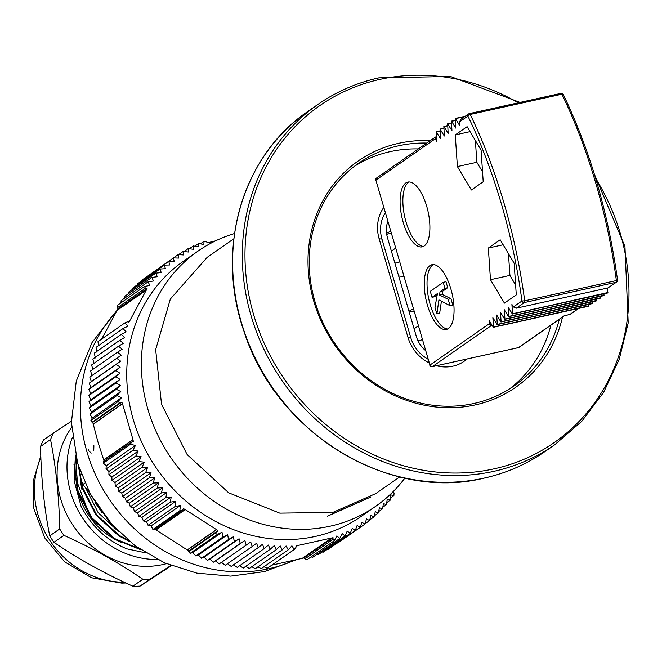 <?xml version="1.0" encoding="UTF-8"?>
<svg xmlns="http://www.w3.org/2000/svg" width="662" height="662" viewBox="0 0 662 662"><rect width="100%" height="100%" fill="white"/><g stroke="black" fill="none" stroke-linecap="round" stroke-linejoin="round"><path stroke-width="0.99" d="M327.384 516.228L371.001 496.922L327.98 515.772M207.181 257.336L170.357 299.034L155.661 349.677L161.545 404.317L187.164 454.595L228.68 492.818L279.786 513.133L332.829 512.413L375.826 493.562L399.716 476.93M562.51 317.098A137.862 124.431 -124.9 0 1 349.023 362.668A137.862 124.431 -124.9 0 1 398.723 143.315A137.862 124.431 -124.9 0 1 430.242 140.642M426.767 143.066A135.784 122.561 55.1 0 0 398.565 145.797A135.784 122.561 55.1 0 0 358.638 163.216A135.784 122.561 55.1 0 0 335.675 344.687A135.784 122.561 55.1 0 0 513.844 386.07A135.784 122.561 55.1 0 0 559.316 319.324M354.501 166.253A135.784 122.561 -124.9 0 1 390.141 151.656A135.784 122.561 -124.9 0 1 418.343 148.925M550.892 325.191A135.784 122.561 -124.9 0 1 509.566 388.908M467.024 358.994A38.355 34.614 -124.9 0 1 436.498 365.747M429.133 362.933A38.355 34.614 -124.9 0 1 407.966 337.363L379.144 238.808A38.355 34.614 -124.9 0 1 383.695 207.545M410.771 337.612L381.949 239.056A33.166 29.939 55.1 0 1 385.267 212.932A33.166 29.939 55.1 0 0 381.949 239.056L410.771 337.612A33.166 29.939 55.1 0 0 428.041 359.185A33.166 29.939 55.1 0 1 410.771 337.612L407.966 337.363M387.791 221.547A26.952 24.328 55.1 0 0 387.502 237.832L416.324 336.387A26.952 24.328 55.1 0 0 425.517 350.57M390.646 231.319A23.84 21.515 55.1 0 0 386.583 233.413M398.656 275.963A23.84 21.515 55.1 0 0 403.762 276.178M409 311.33A23.84 21.515 -124.9 0 1 409.083 311.272A23.84 21.515 -124.9 0 1 413.369 309.022M413.982 311.123A23.84 21.515 55.1 0 0 411.325 311.529A23.84 21.515 55.1 0 0 409.224 312.116M391.259 233.421A23.84 21.515 55.1 0 0 388.611 233.827A23.84 21.515 55.1 0 0 386.716 234.34M415.248 328.013A6.736 6.082 55.1 0 0 414.098 328.625A6.736 6.082 55.1 0 0 414.064 328.65M417.945 340.657A6.736 6.082 55.1 0 0 421.793 339.68A6.736 6.082 55.1 0 0 422.232 339.341M392.525 250.31A6.736 6.082 55.1 0 0 391.374 250.923A6.736 6.082 55.1 0 0 391.341 250.948M394.833 262.897A6.736 6.082 55.1 0 0 399.07 261.978A6.736 6.082 55.1 0 0 399.509 261.639M607.608 288.02L607.766 292.96L512.529 313.771M604.009 293.787L603.959 295.608L508.722 316.428M600.202 296.444L600.153 298.264L504.907 319.076M596.396 299.092L596.346 300.912L501.101 321.732M592.589 301.748L592.54 303.568L497.294 324.38M588.775 304.396L588.725 306.216L493.488 327.036M464.757 116.603L455.522 118.639L459.56 125.416L459.337 122.023L461.033 119.35M455.522 118.639L455.754 128.072L451.476 121.113L451.947 130.72L447.669 123.769L448.141 133.376L443.854 126.417L444.334 136.024L440.048 129.073L440.52 138.681L436.241 131.721L436.713 141.329L435.224 138.821L375.875 180.155L429.944 365.068L489.292 323.735L489.615 324.81L491.485 324.397M588.725 306.216L493.347 327.301L489.061 320.342L489.292 323.735M493.347 327.301L588.874 305.77M592.54 303.568L497.154 324.645L492.867 317.694L493.488 326.854M497.154 324.645L592.68 303.122M596.346 300.912L500.96 321.997L496.682 315.038L497.294 324.198M500.96 321.997L596.487 300.465M600.153 298.264L504.767 319.341L500.489 312.39L501.101 321.55M504.767 319.341L600.293 297.817M603.959 295.608L508.582 316.693L504.295 309.733L504.916 318.894M508.582 316.693L604.1 295.161M607.766 292.96L512.388 314.036L508.102 307.085L508.722 316.246M512.388 314.036L607.915 292.513M607.939 287.945L616.057 282.285A2.077 1.87 55.1 0 0 616.67 282.02L607.939 287.945L516.261 308.202L513.406 306.945L511.908 304.429L512.529 313.589M450.872 288.93A33.166 13.381 -102.5 0 0 431.996 264.701A33.166 13.381 -102.5 0 0 426.088 299.977A33.166 13.381 -102.5 0 0 446.312 329.477A33.166 13.381 -102.5 0 0 450.872 288.93M403.282 222.631A33.166 13.381 -102.5 0 0 422.157 246.852A33.166 13.381 -102.5 0 0 428.066 211.575A33.166 13.381 -102.5 0 0 407.842 182.083A33.166 13.381 -102.5 0 0 403.282 222.631M467.107 126.674L481.075 150.092L483.21 181.76L471.369 190.002L457.401 166.584L455.266 134.924L467.107 126.674M490.476 279.703L504.444 303.122L516.286 294.871L514.151 263.211L500.182 239.793L488.341 248.035L490.476 279.703L509.922 275.4L515.615 284.95M482.54 171.839L476.847 162.289L457.401 166.584M476.847 162.289L475.382 140.551M470.07 131.647L455.266 134.924M508.457 253.662L509.922 275.4M503.145 244.766L488.341 248.035M436.415 136.835L435.472 137.042L435.224 138.821M409.265 181.959A33.166 13.381 -102.5 0 0 406.054 222.018A33.166 13.381 -102.5 0 0 423.506 246.363M433.428 264.577A33.166 13.381 -102.5 0 0 428.868 299.365A33.166 13.381 -102.5 0 0 447.661 328.989M437.193 295.029L434.802 296.7L432.021 297.312L437.466 293.523L434.967 307.383L436.879 313.904L439.659 313.292L441.422 301.185M436.879 313.904L438.923 299.878L450.044 305.695L452.816 305.074L450.954 298.694L442.15 294.333L442.861 291.09L447.735 287.689L445.989 281.714L443.209 282.326L430.275 291.338L432.021 297.312M447.735 287.689L444.955 288.301L443.209 282.326M442.861 291.09L440.081 291.702L444.955 288.301M442.15 294.333L439.378 294.946L440.081 291.702M450.954 298.694L448.174 299.307L439.378 294.946M450.044 305.695L448.174 299.307M492.197 325.588L490.873 325.886L489.615 324.81M564.603 315.642L569.825 314.491L578.431 308.492M435.472 137.042L376.537 178.045A2.077 1.87 55.1 0 0 375.875 180.155L429.944 365.068A2.077 1.87 -124.9 0 0 432.369 366.624L518.495 347.591L564.272 315.716M84.844 483.111L82.775 484.551A98.472 88.882 55.1 0 1 81.327 480A98.472 88.882 55.1 0 1 80.094 475.399L81.335 474.538M89.006 491.775L82.775 484.551M73.97 464.136L77.429 491.08L91.439 518.305L114.071 538.984L140.733 549.717M78.488 466.247L82.005 487.894L96.015 515.119L118.647 535.798L129.818 541.673M89.329 492.396L108.849 521.259M75.443 455.051L78 490.683L92.01 517.907L114.642 538.587L139.616 548.955M79.159 468.348L82.576 487.497L96.586 514.713L119.218 535.401L128.039 540.217M94.898 502.135L101.782 512.33M80.35 478.312A64.264 58.008 55.1 0 0 82.055 489.996M337.976 542.857L364.961 524.089L361.882 522.293L360.178 527.399L357.132 525.438L355.262 530.494L352.242 528.367L350.206 533.373L347.227 531.081L345.034 536.038L342.097 533.58L339.738 538.479L336.859 535.864L334.335 540.688L332.969 539.34L304.892 558.894L307.383 559.456L334.335 540.688M332.796 546.142L360.178 527.399M327.508 549.187L328.311 549.261L355.262 530.494M322.121 552L323.255 552.149L350.206 533.373M316.626 554.574L318.083 554.806L345.034 536.038M311.049 556.908L312.787 557.247L339.738 538.479M302.261 558.289L304.032 557.925L304.892 558.894M271.801 565.149L302.253 558.356L331.455 538.024L296.022 545.893L295.922 547.524L294.193 549.559L291.925 545.794L288.235 549.857L286.067 545.968L282.244 549.915L280.183 545.902L276.228 549.725L274.291 545.596L270.212 549.286L268.383 545.049L264.188 548.608L262.483 544.263L258.172 547.689L256.591 543.237L252.172 546.522L250.724 541.979L246.198 545.124L244.89 540.49L240.265 543.477L239.09 538.769L234.373 541.607L233.338 536.816L228.531 539.497L227.645 534.631L222.755 537.155L222.018 532.231L217.053 534.598L216.772 532.174L188.695 551.719L190.102 553.366L192.774 552.604L195.803 555.931L198.401 555.004L201.579 558.265L204.095 557.181L207.421 560.375L209.837 559.133L213.313 562.253L215.638 560.863L219.246 563.892L221.48 562.352L225.221 565.298L252.172 546.522M263.948 566.771L267.241 568.327L294.193 549.559M257.874 566.879L261.283 568.633L288.235 549.857M251.792 566.746L255.292 568.683L282.244 549.915M245.039 565.96L249.276 568.493L276.228 549.725M239.139 565.414L243.26 568.062L270.212 549.286M233.231 564.636L237.236 567.384L264.188 548.608M227.347 563.61L231.22 566.457L258.172 547.689M154.486 528.913L188.811 550.949L188.695 551.719M152.897 529.484L154.37 529.691L182.439 510.137L179.849 510.716L180.387 505.511L175.025 506.521L175.728 501.308L170.341 502.144L171.21 496.939L165.814 497.601L166.849 492.396L161.445 492.892L162.645 487.704L157.242 488.026L158.607 482.863L153.203 483.012L154.743 477.873L149.355 477.848L151.06 472.751L145.69 472.56L147.56 467.496L142.214 467.14L144.242 462.134L138.929 461.604L141.122 456.648L135.851 455.961L138.209 451.07L132.971 450.21L135.495 445.394L130.306 444.376L131.614 442.067L103.537 461.621L103.355 463.152L106.243 465.758L106.019 468.986L108.957 471.435L108.899 474.728L111.878 477.021L111.977 480.372L114.998 482.499L115.254 485.908L118.308 487.869L118.738 491.328L121.808 493.124L122.404 496.624L125.499 498.246L126.252 501.779L129.363 503.228L130.282 506.794L133.393 508.077L134.485 511.66L137.597 512.769L138.863 516.368L141.958 517.303L143.389 520.92L146.476 521.681L148.073 525.289L151.135 525.876L152.897 529.484L179.849 510.716M92.035 422.273L120.103 402.728L117.844 401.735L121.535 397.672L116.975 395.504L120.807 391.556L116.346 389.264L120.302 385.441L115.949 383.025L120.029 379.334L115.792 376.802L119.996 373.236L115.875 370.596L120.186 367.17L116.189 364.423L120.608 361.138L116.735 358.291L89.784 377.067L91.364 381.511L89.238 383.199L90.934 387.543L88.923 389.364L90.744 393.609L88.84 395.57L90.785 399.699L88.998 401.801L91.05 405.814L89.395 408.032L91.555 411.93L90.024 414.28L92.291 418.045L90.893 420.511L92.035 422.273L92.779 422.339L98.059 442.34L104.282 461.687M116.735 358.291L121.262 355.155L117.522 352.209L90.57 370.985L92.018 375.528M117.522 352.209L122.147 349.222L118.539 346.193L91.588 364.961L92.903 369.595M118.539 346.193L123.264 343.355L119.797 340.235L92.846 359.011L94.012 363.719M119.797 340.235L124.605 337.554L121.278 334.36L94.327 353.136L95.353 357.927M121.278 334.36L126.169 331.836L122.991 328.575L96.031 347.351L96.917 352.209M122.991 328.575L127.956 326.217L124.919 322.882L97.968 341.658L98.555 345.589M124.919 322.882L127.377 321.815L128.991 322.212L146.302 290.088L117.1 310.42L101.7 338.977M117.356 307.756L145.433 288.21L144.49 286.464L117.538 305.232L117.356 307.756L118.01 308.823L117.166 310.428M144.49 286.464L149.86 285.454L148.098 281.847L121.146 300.614L120.906 302.89M148.098 281.847L153.485 281.002L151.888 277.395L124.936 296.162L124.663 298.165M151.888 277.395L157.283 276.724L155.86 273.116L128.908 291.884L128.618 293.597M155.86 273.116L161.263 272.62L160.005 269.02L133.054 287.788L132.772 289.195M160.005 269.02L165.409 268.698L164.317 265.114L137.365 283.882L137.117 284.958M164.317 265.114L169.72 264.966L168.793 261.399L141.842 280.175L141.651 280.903M168.793 261.399L174.189 261.424L173.427 257.89L146.368 277.022M103.355 463.152L130.306 444.376M190.102 553.366L217.053 534.598M394.254 490.459L393.418 491.924L394.08 492.991L393.89 495.515L390.828 494.928L390.29 500.133L387.204 499.371L386.5 504.585L383.397 503.65L382.528 508.863L379.417 507.754L378.383 512.959L375.271 511.676L374.063 516.865L370.96 515.408L369.595 520.572L366.5 518.95L364.961 524.089M390.53 497.857L393.89 495.515M200.387 243.839L204.045 241.291L206.544 241.853L207.405 242.822L215.522 240.877M90.893 420.511L117.844 401.735M178.202 254.58L173.452 257.89L178.798 258.081L178.202 254.58L183.548 254.944L183.126 251.486L188.438 252.007L188.174 248.598L193.453 249.293L193.354 245.941L198.583 246.794L198.65 243.5L203.83 244.51L204.045 241.291M146.302 290.088L147.047 288.599L145.433 288.21M131.614 442.067L133.319 441.463L132.988 439.626L122.503 403.779L121.816 402.124L120.103 402.728M216.772 532.174L217.848 530.725L216.466 529.608L185.186 509.533L183.523 508.689L182.439 510.137M332.969 539.34L333.069 537.701L331.455 538.024M234.53 233.529A155.479 140.336 55.1 0 0 197.988 251.113L183.341 261.308A155.479 140.336 55.1 0 0 133.285 419.592A155.479 140.336 55.1 0 0 361.055 516.484L375.702 506.281A155.479 140.336 55.1 0 0 404.863 478.096M197.988 251.113A155.479 140.336 55.1 0 0 147.932 409.397A155.479 140.336 55.1 0 0 375.702 506.281M132.872 439.601L103.669 459.941M132.988 439.626L103.735 459.999M103.727 460.09L132.913 439.758M106.019 468.986L132.971 450.21M135.495 445.394L106.243 465.758M138.209 451.07L108.957 471.435M111.977 480.372L138.929 461.604M141.122 456.648L111.878 477.021M108.899 474.728L135.851 455.961M144.242 462.134L114.998 482.499M115.254 485.908L142.214 467.14M151.06 472.751L121.808 493.124M118.738 491.328L145.69 472.56M122.404 496.624L149.355 477.848M147.56 467.496L118.308 487.869M180.387 505.511L151.135 525.876M148.073 525.289L175.025 506.521M175.728 501.308L146.476 521.681M143.389 520.92L170.341 502.144M185.037 509.566L155.851 529.89M185.186 509.533L155.934 529.906M155.975 529.981L185.178 509.641M138.863 516.368L165.814 497.601M166.849 492.396L137.597 512.769M134.485 511.66L161.445 492.892M171.21 496.939L141.958 517.303M162.645 487.704L133.393 508.077M130.282 506.794L157.242 488.026M158.607 482.863L129.363 503.228M126.252 501.779L153.203 483.012M154.743 477.873L125.499 498.246M297.66 545.496L295.98 546.663M295.972 546.729L297.809 545.455M207.421 560.375L234.373 541.607M233.338 536.816L204.095 557.181M201.579 558.265L228.531 539.497M227.645 534.631L198.401 555.004M195.803 555.931L222.755 537.155M239.09 538.769L209.837 559.133M213.313 562.253L240.265 543.477M250.724 541.979L221.48 562.352M219.246 563.892L246.198 545.124M244.89 540.49L215.638 560.863M187.296 550.072L216.482 529.749M216.466 529.608L187.222 549.981M216.358 529.658L187.156 549.99M222.018 532.231L192.774 552.604M386.774 502.582L390.29 500.133M382.818 507.15L386.5 504.585M378.664 511.552L382.528 508.863M374.32 515.789L378.383 512.959M369.785 519.844L374.063 516.865M365.068 523.725L369.595 520.572M302.402 558.323L331.588 537.991M194.81 246.173L198.65 243.5M189.315 248.747L193.354 245.941M178.632 254.605L183.126 251.486M183.928 251.56L188.174 248.598M146.368 289.956L117.182 310.288M129.901 320.615L127.965 321.964M128.047 321.98L129.826 320.747M89.238 383.199L116.189 364.423M120.608 361.138L91.364 381.511M120.186 367.17L90.934 387.543M88.84 395.57L115.792 376.802M119.996 373.236L90.744 393.609M88.923 389.364L115.875 370.596M120.029 379.334L90.785 399.699M88.998 401.801L115.949 383.025M120.807 391.556L91.555 411.93M89.395 408.032L116.346 389.264M90.024 414.28L116.975 395.504M120.302 385.441L91.05 405.814M122.371 403.721L93.185 424.044M122.503 403.779L93.251 424.143M121.535 397.672L92.291 418.045M93.226 424.201L122.42 403.87M121.816 402.124L92.779 422.339M147.047 288.599L118.01 308.823M333.069 537.701L304.032 557.925M217.848 530.725L188.811 550.949M85.539 487.77L98.141 512.628L118.208 531.321M87.765 490.352L113.02 525.959M72.398 437.433A87.07 78.588 55.1 0 0 157.101 559.473A87.07 78.588 55.1 0 0 157.382 559.473M75.435 455.017L74.119 480.695L81.078 506.273C91.455 526.232 106.681 540.415 126.781 548.839L145.549 552.82M89.072 513.828L75.865 478.709L76.337 458.692M71.579 427.511A87.07 78.588 55.1 0 0 68.517 517.916A87.07 78.588 55.1 0 0 147.212 566.358A87.07 78.588 55.1 0 0 166.41 563.676M170.854 565.497L150.009 579.167A98.986 89.345 -124.9 0 1 142.851 579.25C119.193 562.981 92.895 548.351 63.949 535.359A98.986 89.345 -124.9 0 1 59.704 528.938C59.117 497.327 56.055 467.529 50.527 439.535A98.986 89.345 -124.9 0 1 53.448 433.031L71.388 421.255M50.527 439.535L40.539 446.486C41.127 478.088 44.18 507.895 49.716 535.889L59.704 528.938M40.539 446.486A98.986 89.345 55.1 0 1 43.46 439.982L53.448 433.031M150.009 579.167L140.021 586.127L171.408 565.712M63.949 535.359L53.961 542.319C77.62 558.579 103.917 573.209 132.863 586.201L142.851 579.25M132.863 586.201A98.986 89.345 55.1 0 0 136.446 586.234A98.986 89.345 55.1 0 0 140.021 586.127M49.716 535.889A98.986 89.345 55.1 0 0 53.961 542.319M121.204 542.302A68.931 62.211 -124.9 0 1 77.106 461.555M484.079 478.113A207.305 187.114 55.1 0 0 545.033 451.509C526.555 464.335 506.19 473.222 483.947 478.171C388.668 501.821 275.839 432.749 244.005 331.389C214.935 249.218 242.143 155.603 308.078 111.282A207.305 187.114 55.1 0 0 254.456 356.512A207.305 187.114 55.1 0 0 484.079 478.113M545.033 451.509L554.723 444.756A207.305 187.114 -124.9 0 1 282.699 381.577A207.305 187.114 -124.9 0 1 317.768 104.53A207.305 187.114 -124.9 0 1 378.722 77.926M518.255 102.817A205.228 185.236 55.1 0 0 380.029 79.382A205.228 185.236 55.1 0 0 260.149 333.706A205.228 185.236 55.1 0 0 528.88 457.111A205.228 185.236 55.1 0 0 595.635 178.392M381.949 239.056L379.144 238.808M513.406 306.945L521.954 300.987A267.423 107.906 -102.5 0 0 467.885 116.073L459.337 122.023M563.263 94.997A2.077 0.968 154 0 0 563.279 94.492A2.077 0.968 154 0 0 561.881 94.211L470.202 114.468A269.5 108.742 77.5 0 1 524.701 300.821L616.38 280.564A269.5 108.742 -102.5 0 0 561.881 94.211A2.077 0.836 -102.5 0 0 560.962 93.375A2.077 0.836 -102.5 0 0 560.838 93.433L469.424 113.641M435.654 137.034L436.415 136.86M436.465 137.597L434.967 137.928M443.821 128.469L440.288 129.255M451.443 123.165L447.901 123.943M455.249 120.517L451.716 121.295M447.636 125.821L444.094 126.599M440.015 131.126L436.481 131.904M490.873 325.886L432.369 366.624A2.077 0.836 77.5 0 1 432.245 366.682A2.077 0.836 77.5 0 1 432.038 366.665M460.396 119.64L468.547 113.963A2.077 1.87 55.1 0 1 469.159 113.699A2.077 0.836 77.5 0 1 469.284 113.641L560.962 93.375A2.077 2.077 0 0 1 563.279 94.492C590.049 150.324 608.138 212.179 617.538 280.043L616.38 280.564A2.077 0.836 -102.5 0 1 616.057 282.285L524.378 302.551L516.261 308.202M569.56 314.549A2.077 0.836 -102.5 0 0 569.701 314.541A2.077 0.836 -102.5 0 0 569.825 314.491A2.077 1.87 55.1 0 0 570.437 314.218L578.762 308.418M430.035 365.316L429.812 365.242A2.077 2.077 0 0 0 432.245 366.682L518.371 347.649A2.077 0.836 77.5 0 1 518.23 347.649M375.942 180.395L375.735 180.321A2.077 2.077 0 0 1 376.537 178.045M518.495 347.591A2.077 0.836 77.5 0 1 518.371 347.649A2.077 2.077 0 0 0 519.107 347.327A2.077 1.87 -124.9 0 1 518.495 347.591M617.406 280.216A2.077 1.87 55.1 0 1 616.67 282.02A2.077 2.077 0 0 0 617.538 280.043L617.34 279.91M524.701 300.821A2.077 0.836 77.5 0 1 524.378 302.551A2.077 1.87 55.1 0 1 521.954 300.987L524.701 300.821M469.284 113.641A2.077 0.836 77.5 0 1 470.202 114.468A2.077 0.968 154 0 0 467.885 116.073A2.077 1.87 55.1 0 1 468.547 113.963A2.077 2.077 0 0 1 469.284 113.641M93.896 445.692L93.764 450.888M91.248 453.073L88.642 450.69L88.212 449.432M116.62 311.272A155.479 140.336 55.1 0 0 86.954 451.865A155.479 140.336 55.1 0 0 294.664 560.16M40.87 457.525A87.07 78.588 55.1 0 0 124.125 582.171M207.198 257.328L233.843 238.767M520.067 102.42L450.441 76.486L378.846 77.868C356.603 82.816 336.246 91.712 317.768 104.53L308.078 111.282M554.723 444.756L581.832 421.247L603.612 392.376L619.26 359.185L628.205 322.915L624.953 246.487L594.344 174.139M418.301 325.886L414.106 328.807M422.199 339.217L420.643 340.301M395.578 248.184L391.383 251.105M399.476 261.507L397.92 262.591M439.998 130.894L436.241 131.721M443.805 128.238L440.048 129.073M447.62 125.59L443.854 126.417M451.426 122.933L447.669 123.769M455.233 120.285L451.476 121.113M465.245 116.264L455.282 118.465M570.437 314.218A2.077 2.077 0 0 1 569.701 314.541L564.446 315.708M564.537 315.683L519.107 347.327M296.171 559.812L264.337 571.62L230.674 576.13L196.846 573.143L164.49 562.841L135.122 545.761L110.132 522.748L90.677 494.895L77.661 463.508L71.405 422.381L76.279 381.08L92.001 342.577L117.497 309.725M125.846 582.982L121.758 583.123L91.497 577.761L64.669 561.881L44.71 537.883L33.886 508.706L33.1 481.555L40.804 455.87"/></g></svg>
